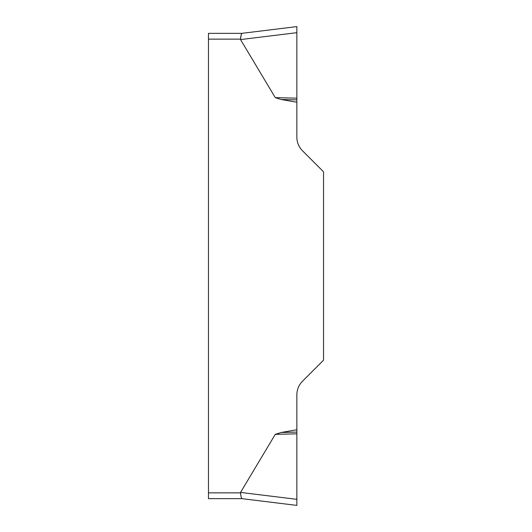 <?xml version="1.0" encoding="UTF-8"?>
<svg xmlns="http://www.w3.org/2000/svg" width="532" height="532" viewBox="0 0 532 532"><rect width="100%" height="100%" fill="white"/><g stroke="black" fill="none" stroke-linecap="round" stroke-linejoin="round"><path stroke-width="0.4" stroke-dasharray="2.66 2" d="M296.856 505.4L296.856 394.864A19.285 19.285 0 0 1 302.502 381.231L323.536 360.197L323.536 171.803L302.502 150.769A19.285 19.285 0 0 1 296.856 137.136L296.856 26.6M296.856 429.756L281.189 432.496L275.263 434.371L240.537 492.419A62.244 5.785 -173 0 0 240.477 492.865L208.464 492.865L208.464 39.135L240.477 39.135L240.73 37.918M296.856 98.181L275.263 97.629L240.537 39.581A62.244 5.785 173 0 1 240.477 39.135M275.263 97.629L281.189 99.504L296.856 102.244M241.867 498.65L240.983 495.857M240.91 495.305L240.73 494.082M208.464 492.865L208.464 498.65M240.91 36.695L241.887 33.35L208.464 33.35L208.464 39.135M296.856 99.91L281.189 99.504M296.856 432.09L281.189 432.496M296.856 433.819L275.263 434.371M296.856 32.685L296.856 98.181L296.856 32.685M240.537 39.581L296.856 32.665M296.856 499.335L240.537 492.419"/><path stroke-width="0.8" d="M240.73 494.082L240.477 492.865A62.244 5.785 -173 0 1 240.537 492.419L275.263 434.371L281.189 432.496L296.856 429.756L296.856 505.4L241.887 498.65L208.464 498.65L241.887 498.65L296.856 505.4M208.464 498.65L208.464 33.35L241.887 33.35L296.856 26.6L296.856 137.136A19.285 19.285 0 0 0 302.502 150.769L323.536 171.803L323.536 360.197L302.502 381.231A19.285 19.285 0 0 0 296.856 394.864L296.856 429.756M296.856 102.244L281.189 99.504L275.263 97.629L240.537 39.581A62.244 5.785 173 0 1 240.477 39.135L208.464 39.135M240.983 495.857L240.91 495.305M208.464 492.865L240.477 492.865C240.903 496.296 241.368 498.225 241.867 498.65M296.856 26.6L241.867 33.35C241.368 33.775 240.903 35.697 240.477 39.135M240.73 37.918L240.91 36.695M296.856 99.91L281.189 99.504M296.856 98.181L275.263 97.629M296.856 432.09L281.189 432.496M296.856 433.819L275.263 434.371M296.856 32.685L240.537 39.581M240.537 492.419L296.856 499.335"/></g></svg>

